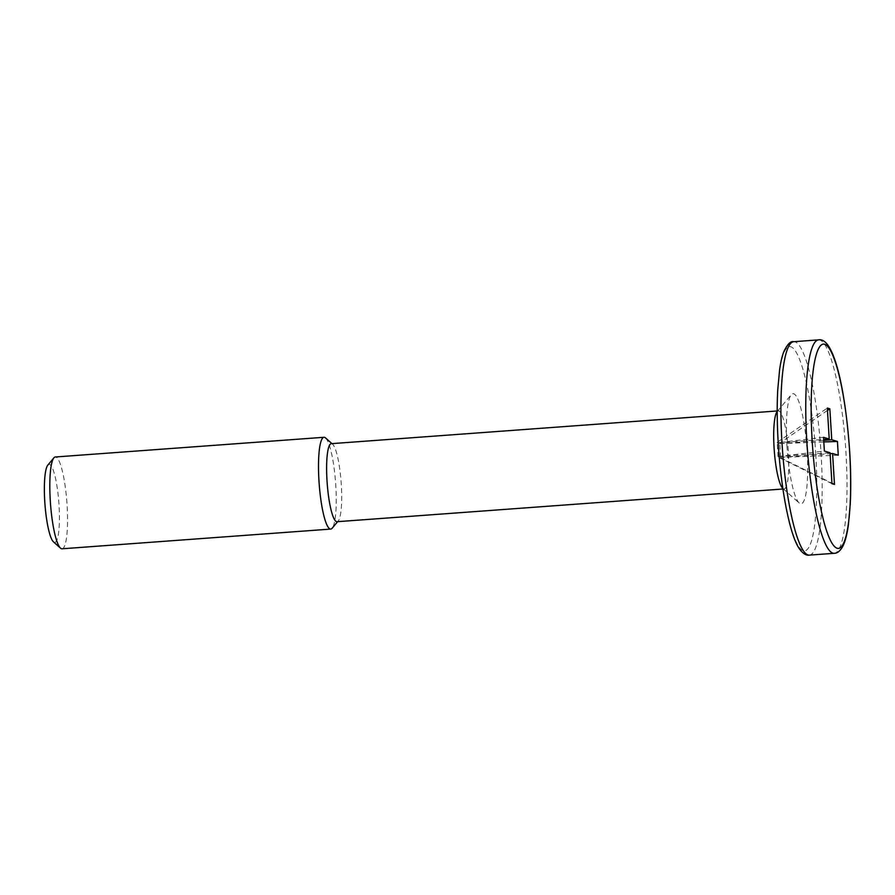 <?xml version="1.0" encoding="UTF-8"?>
<svg xmlns="http://www.w3.org/2000/svg" width="895" height="895" viewBox="0 0 895 895"><rect width="100%" height="100%" fill="white"/><g stroke="black" fill="none" stroke-linecap="round" stroke-linejoin="round"><path stroke-width="0.67" stroke-dasharray="4.47 3.36" d="M777.14 411.633A39.123 6.992 -94.2 0 1 778.37 410.883A39.123 6.992 -94.2 0 1 788.383 452.031A39.123 6.992 -94.2 0 1 784.087 488.916A39.123 6.992 -94.2 0 1 782.767 488.357M786.929 445.744A55.221 9.879 85.8 0 0 799.213 503.035A55.221 9.879 85.8 0 0 807.133 451.74A55.221 9.879 85.8 0 0 791.269 394.706A55.221 9.879 85.8 0 0 786.929 445.744M47.827 465.109A39.123 6.992 -94.2 0 1 59.059 505.507A39.123 6.992 -94.2 0 1 53.454 541.844M62.046 548.792A46.025 8.234 85.8 0 0 67.091 505.395A46.025 8.234 85.8 0 0 55.311 456.987M331.284 443.674A39.123 6.992 -94.2 0 1 332.604 444.233A39.123 6.992 -94.2 0 1 341.308 484.81A39.123 6.992 -94.2 0 1 338.232 520.957A39.123 6.992 -94.2 0 1 337.012 521.707M325.556 437.935A46.025 8.234 -94.2 0 1 335.793 485.683A46.025 8.234 -94.2 0 1 332.179 528.207M827.472 410.447L779.78 443.059L777.252 442.309L778.035 456.539L780.686 457.826L779.78 443.059M779.813 443.562L823.724 440.351M779.903 443.596L823.825 441.951M838.268 455.197L780.742 457.345M780.653 457.323L830.112 453.687M780.686 457.826L831.925 483.177M831.947 483.692L778.158 457.076M778.124 456.562L830.057 452.758M778.035 456.539L824.373 451.069M823.534 437.319L777.196 442.79M777.285 442.812L823.668 439.411M777.252 442.309L827.327 408.064M818.556 339.876A106.997 19.142 -94.2 0 1 845.954 452.411A106.997 19.142 -94.2 0 1 834.207 553.3M809.371 555.124A106.997 19.142 85.8 0 0 821.118 454.224A106.997 19.142 85.8 0 0 793.72 341.7M815.759 454.313A102.399 18.314 -94.2 0 1 803.274 550.727A102.399 18.314 -94.2 0 1 778.303 443.17A102.399 18.314 -94.2 0 1 790.8 346.757A102.399 18.314 -94.2 0 1 815.759 454.313M782.845 488.424L799.213 503.035M784.087 488.916L782.924 489.006M338.232 520.957L337.65 521.651M332.604 444.233L331.933 443.629M778.37 410.883L777.207 410.973M777.207 411.555L791.269 394.706"/><path stroke-width="1.34" d="M782.845 488.424L782.767 488.357A39.123 6.992 -94.2 0 1 774.074 447.78A39.123 6.992 -94.2 0 1 777.14 411.633L777.207 411.555M60.502 548.132L53.454 541.844A39.123 6.992 -94.2 0 1 44.75 501.256A39.123 6.992 -94.2 0 1 47.827 465.109L53.879 457.86A46.025 8.234 85.8 0 0 50.265 500.383A46.025 8.234 85.8 0 0 60.502 548.132A46.025 8.234 85.8 0 0 62.046 548.792L330.747 529.079A46.025 8.234 -94.2 0 1 318.956 480.682A46.025 8.234 -94.2 0 1 324.012 437.286A46.025 8.234 -94.2 0 1 325.556 437.935L331.933 443.629M782.924 489.006L337.012 521.707A39.123 6.992 -94.2 0 1 326.999 480.559A39.123 6.992 -94.2 0 1 331.284 443.674L777.207 410.973M337.65 521.651L332.179 528.207A46.025 8.234 -94.2 0 1 330.747 529.079M324.012 437.286L55.311 456.987A46.025 8.234 85.8 0 0 53.879 457.86M829.855 408.825L827.327 408.064L829.217 439.009L823.534 437.319L824.373 451.069L830.057 452.758L831.947 483.692L834.476 484.452L832.585 453.508L838.268 455.197L837.429 441.448L831.746 439.758L829.855 408.825L827.472 410.447M823.724 440.351L831.746 439.758M823.825 441.951L837.429 441.448M830.112 453.687L832.585 453.508M831.925 483.177L834.476 484.452M823.668 439.411L829.217 439.009M818.556 339.876C834.05 336.844 845.428 390.108 849.713 451.874C850.854 470.837 851.033 488.234 850.25 504.075L848.393 524.783C847.106 534.214 845.272 541.33 842.9 546.14C840.204 551.007 837.306 553.39 834.207 553.3A106.997 19.142 -94.2 0 1 806.809 440.776A106.997 19.142 -94.2 0 1 818.556 339.876L793.72 341.7A106.997 19.142 85.8 0 0 781.973 442.589A106.997 19.142 85.8 0 0 809.371 555.124C806.328 555.661 803.117 553.725 799.738 549.306C790.207 536.72 781.066 490.84 778.225 443.126C777.061 423.827 776.894 406.162 777.721 390.142L779.623 369.635C780.686 362.072 782.107 356.031 783.875 351.5C787.544 344.049 790.833 340.782 793.72 341.7M812.168 440.687A102.399 18.314 85.8 0 0 837.138 548.243A102.399 18.314 85.8 0 0 849.635 451.83A102.399 18.314 85.8 0 0 824.664 344.273A102.399 18.314 85.8 0 0 812.168 440.687M834.207 553.3L809.371 555.124"/></g></svg>
